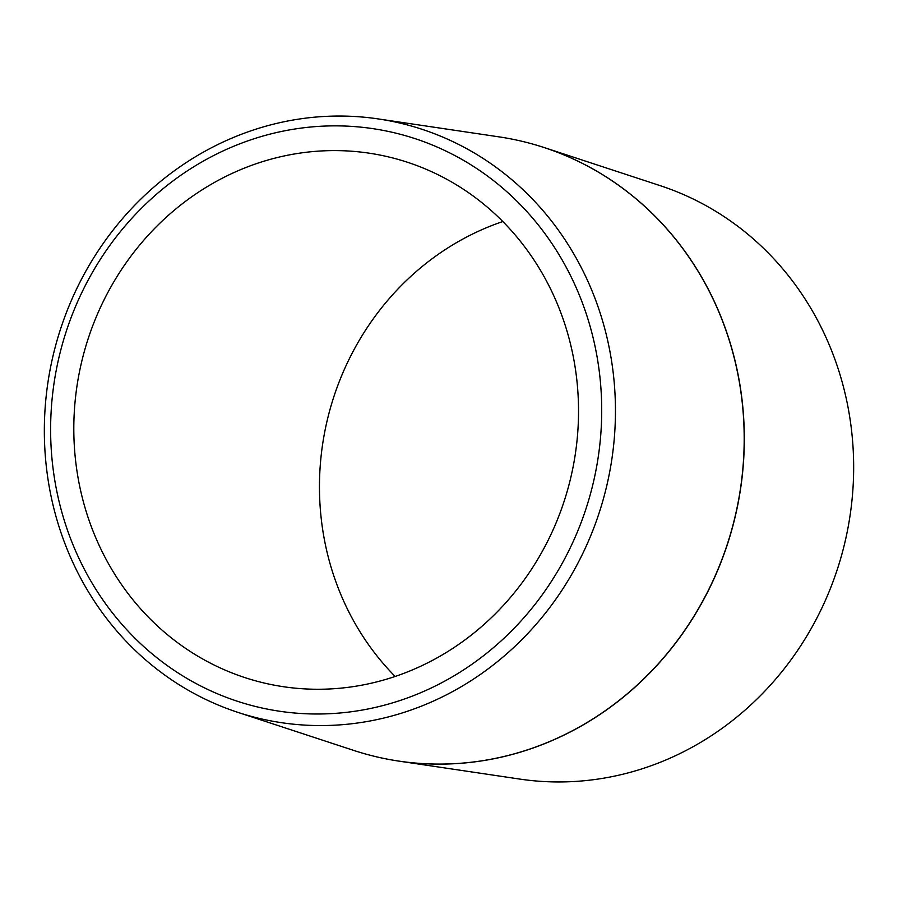 <?xml version="1.0" encoding="UTF-8"?>
<svg xmlns="http://www.w3.org/2000/svg" width="898" height="898" viewBox="0 0 898 898"><rect width="100%" height="100%" fill="white"/><g stroke="black" fill="none" stroke-linecap="round" stroke-linejoin="round"><path stroke-width="1.35" d="M502.835 221.537A270.309 251.328 -76.7 0 0 395.165 676.463M558.163 517.809A270.309 251.328 103.3 0 1 263.911 682.963A270.309 251.328 103.3 0 1 81.606 362.04A270.309 251.328 103.3 0 1 388.43 156.892A270.309 251.328 103.3 0 1 558.163 517.809M592.399 531.571A305.859 284.385 -76.7 0 0 378.283 118.929A305.859 284.385 -76.7 0 0 53.162 355.316A305.859 284.385 -76.7 0 0 237.824 712.35A305.859 284.385 -76.7 0 0 592.399 531.571M579.468 526.8A295.128 274.406 103.3 0 1 105.582 603.748A295.128 274.406 103.3 0 1 293.466 129.233A295.128 274.406 103.3 0 1 579.468 526.8M378.283 118.929L498.962 136.855A316.242 294.039 103.3 0 1 521.783 141.244A316.242 294.039 103.3 0 1 720.353 563.506A316.242 294.039 103.3 0 1 376.105 756.722A316.242 294.039 103.3 0 1 353.745 750.425L237.824 712.35M544.255 147.575L660.176 185.65A305.859 284.385 103.3 0 1 844.838 542.684A305.859 284.385 103.3 0 1 519.717 779.071L399.038 761.145A316.242 294.039 -76.7 0 0 720.477 563.529A316.242 294.039 -76.7 0 0 544.255 147.575A316.242 294.039 -76.7 0 0 521.895 141.278A316.242 294.039 -76.7 0 0 521.839 141.255M376.161 756.745A316.242 294.039 -76.7 0 0 376.217 756.756A316.242 294.039 -76.7 0 0 399.038 761.145"/></g></svg>

